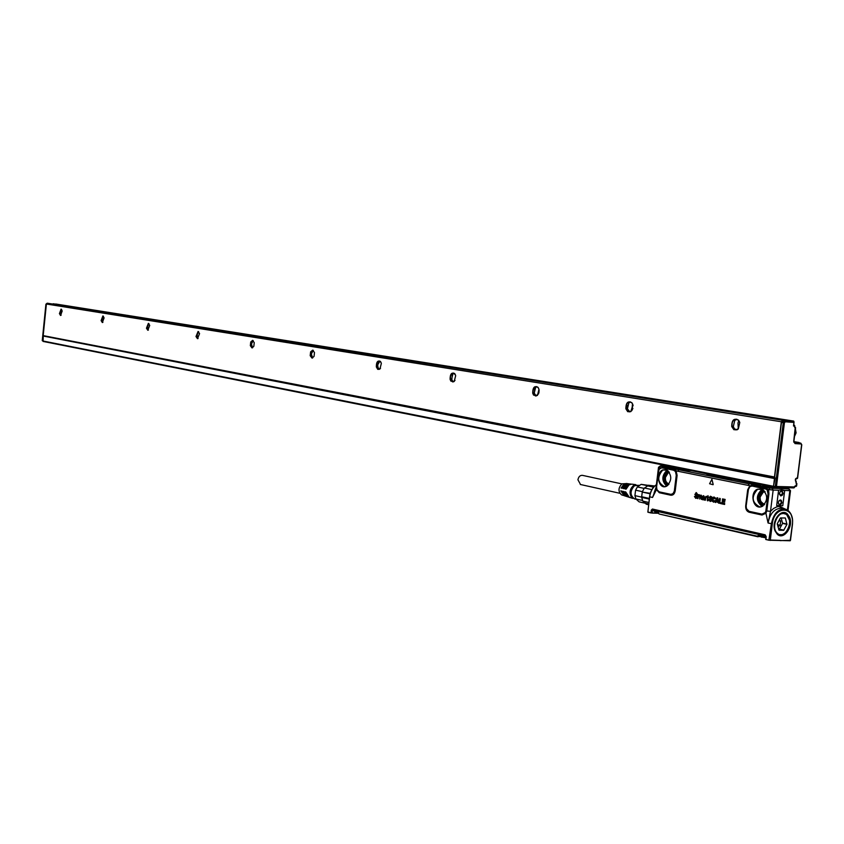 <?xml version="1.0" encoding="UTF-8"?>
<svg xmlns="http://www.w3.org/2000/svg" width="844" height="844" viewBox="0 0 844 844"><rect width="100%" height="100%" fill="white"/><g stroke="black" fill="none" stroke-linecap="round" stroke-linejoin="round"><path stroke-width="1.27" d="M647.875 511.707L649.68 496.821L652.539 497.454L656.337 488.022M651.979 513.078L658.225 513.268M650.84 512.92L648.255 512.329M785.258 509.101L779.687 506.453L779.782 505.683L776.67 505.567L778.59 490.195L773.157 490.09L770.498 511.358L766.795 510.936L765.93 513.257L768.082 523.016C769.897 513.838 774.096 508.911 780.679 508.246L784.604 508.974M685.834 469.549L676.266 469.275L679.019 469.813L677.806 471.226L676.128 470.889L675.443 471.501L673.607 470.213L674.061 469.654L676.128 470.889L677.11 475.383L675.232 490.754C674.609 493.919 673.122 495.396 670.78 495.217L659.28 492.717L656.421 489.636L652.539 497.454L655.366 490.069M713.043 484.72L709.582 483.749L711.882 479.286L713.191 484.488L711.925 479.286M725.038 500.302L725.133 499.426L722.517 498.909L725.133 499.648L724.933 500.292L723.065 499.891L722.918 500.956L724.648 501.357L724.701 502.043L722.833 501.832L722.643 503.151L724.701 503.805L724.49 504.438L721.926 503.889L722.58 498.909M724.658 502.222L724.753 501.347L722.939 500.988L723.044 499.912M722.643 503.151L722.802 501.853M722.759 503.151L724.69 503.594L724.595 504.459M719.668 498.319L719.7 502.518L721.42 502.918L721.325 503.752L718.866 503.045L719.637 498.319M719.7 498.319L720.291 498.646L719.816 502.518L721.525 502.908L721.43 503.773M717.79 498.023L718.708 502.918L716.187 501.494L715.638 502.528L715.047 502.148L716.936 497.833L717.685 497.876L718.55 503.151M716.166 501.505L715.744 502.549M717.189 497.738L717.906 498.023M715.163 501.051L713.623 502.18L712.389 501.22L712.853 497.464L714.182 497.053L715.448 498.604L713.328 498.15L713.001 500.766L715.279 501.062L713.655 502.18M715.206 497.823L713.792 497.01M715.322 497.812L714.889 498.878M714.056 497.897L713.032 499.384L713.75 501.315M714.784 500.503L715.279 501.062M710.015 497.812L711.756 499.405L711.524 500.977L710.152 501.441L708.844 499.616L710.817 500.503L709.234 497.411L710.732 496.314L711.925 498.108L710.627 497.137L710.015 497.812L710.627 497.137M710.659 498.287L710.131 497.812M710.764 498.276L711.914 500.228L710.321 501.473M709.097 499.416L710.479 500.619M710.31 496.272L711.83 496.937L712.083 497.918L711.323 498.013M708.359 497.274L708 495.681L708.084 500.745L707.314 500.608L707.43 496.61M707.631 496.662L707.958 495.681M707.894 500.893L708.074 497.221M705.721 497.728L706.882 496.778L706.534 496.356L705.721 497.728L705.236 500.228L705.953 496.472M705.837 497.738L705.352 500.249M702.999 497.538L703.98 497.549M703.611 496.188L702.345 496.61L703.696 495.723L704.645 497.232L704.36 500.102M704.381 499.353L704.761 497.243L703.337 495.692M702.957 499.838L703.97 499.532M699.296 494.784L700.066 495.565L701.164 495.143L701.955 496.377L701.375 499.395L700.942 495.692L699.697 499.026L699.571 495.618L698.515 495.597L697.703 498.604L698.252 494.573M699.191 495.322L698.21 496.588M697.935 498.646L698.326 496.599M698.41 495.006L699.191 494.753M699.402 494.774L700.14 495.491M696.332 493.075L695.319 494.067L696.87 495.555L697.418 497.053L696.901 498.139L695.678 498.308L694.443 496.441L695.794 497.886L696.933 497L694.876 494.468L696.374 492.643L697.513 494.331L696.226 493.054L695.203 494.056L697.302 497.042L695.931 498.35M694.928 496.483L696.184 497.907M695.994 492.611L697.471 494.521M657.033 513.047L652.212 512.899L652.285 510.008L652.064 513.078M648.245 512.086L650.798 512.677L651.547 510.367L651.199 512.983M790.227 540.761L768.895 540.223L765.73 539.316L766.215 536.7L765.149 534.811L652.412 509.037L651.135 510.282M768.895 540.223L765.73 539.464L766.025 536.647L765.149 534.811M766.215 536.7L765.909 539.527M780.679 508.246L779.687 506.453L776.934 506.801L773.547 508.468L770.498 511.358L768.082 523.016L772.302 523.86L770.277 540.424M749.092 511.327L749.187 512.255L762.026 515.04L765.93 513.257L765.181 512.624L761.932 514.112L749.092 511.327L746.423 508.605L746.17 505.967L746.423 508.605M745.695 505.83L747.678 489.784L745.695 505.83C745.526 509.227 746.697 511.369 749.187 512.255M747.678 489.784L749.852 485.743L749.978 486.545L752.226 486.038L752.69 485.448L751.149 485.469L752.268 484.509L761.267 484.667L749.261 483.876L748.027 485.363L765.392 488.275L767.175 490.037L768.072 493.983L768.916 494.099L766.795 510.936L766.035 510.704L765.181 512.624M748.164 489.921L749.978 486.545M675.443 471.501L676.266 475.246L674.314 491.102L673.079 493.529L671.033 494.384L659.175 491.841L656.938 489.668L656.6 486.809L658.436 471.606L659.396 469.074L662.529 467.344L673.734 469.591L674.683 468.969L684.073 469.222L676.35 469.296L674.715 470.741M656.4 487.041L656.79 489.267M706.66 496.346L705.837 496.462M704.392 499.637L702.482 499.669L702.018 498.487L704.255 497.137L703.537 496.177L702.693 496.894M700.942 495.122L701.839 496.377L701.48 499.416M700.942 495.692L699.708 499.026M780.257 540.635L790.343 540.276M765.772 535.771L652.285 510.008M790.195 540.782L792.347 524.314M765.972 536.584L765.73 539.464M780.763 488.497L772.165 488.307L773.157 490.09L768.673 489.552L768.916 494.099M768.072 493.983L765.835 511.211M752.226 486.038L766.363 489.214M762.86 489.552L757.448 489.193L761.879 489.045C768.177 494.689 768.24 500.503 762.069 506.474L761.119 506.811C752.964 509.428 749.451 492.453 757.427 489.182C749.493 492.463 753.006 509.407 761.14 506.801L762.417 506.294M752.732 482.884L761.879 484.709M759.104 484.15L749.261 483.876L679.019 469.813L691.637 470.699M688.746 470.129L685.919 469.559M673.607 470.213L662.076 467.892M666.623 486.218L665.642 486.587C658.415 488.908 655.503 473.094 662.551 469.96L666.465 469.77C672.109 474.993 672.162 480.479 666.623 486.218L664.513 486.682C657.487 482.61 656.906 477.05 662.751 470.024L666.264 469.697M660.04 468.409L659.955 467.66L658.52 467.207M656.558 487.262L658.278 471.532L659.396 469.074M716.514 500.671L717.505 500.882L717.221 499.026L716.514 500.671L717.505 500.882M703.157 499.363L702.683 498.097L704.086 498.055L703.157 499.363L702.788 498.118L704.086 498.034M784.625 490.913L781.692 489.657M776.67 505.567L782.768 505.778L784.688 490.459L790.501 490.67L788.866 488.887M649.321 498.424L641.693 496.726L642.252 492.073L650.123 493.803M643.149 501.199L645.576 503.246L648.656 503.942M652.539 510.377L654.775 510.082M782.768 505.778L779.782 505.683M768.103 492.875L766.141 510.23L766.89 510.346M767.702 490.986L768.546 490.543L767.924 489.404L767.175 490.037M765.107 488.623L765.571 488.032L768.673 489.552L769.918 488.054L772.165 488.307M752.69 485.448L754.009 484.867L752.183 484.488L751.012 486.049M752.785 482.895L753.397 483.011M751.36 482.61L753.027 483.158M732.254 478.801L743.205 480.985M691.848 470.741L750.991 482.916M697.882 471.944L707.451 473.853M660.905 467.966L662.371 467.565L673.892 469.886L674.683 470.678M674.641 470.614L676.266 469.275L660.504 466.131L659.175 468.452L662.529 467.344M656.59 486.872L658.647 470.614M717.263 499.184L716.63 500.682M667.214 466.12L660.145 465.962M761.963 484.72L762.681 485.015M653.572 487.167L647.675 485.901L644.531 488.011M642.252 492.073L650.26 493.318M641.693 496.726L641.704 497.401L649.247 499.078M641.704 497.401L642.811 501.125L648.836 502.475M645.576 503.246L646.135 504.153L648.572 504.701L646.979 504.364M765.909 536.098L654.385 510.747L765.867 535.982M781.871 488.56L788.834 489.014L789.826 490.786L787.42 510.019M779.339 488.402L776.744 488.138L780.795 488.497L781.713 489.773L784.688 490.459M778.59 490.195L781.713 489.773M779.455 493.265C781.09 489.942 782.293 489.995 783.074 493.413L782.367 495.175L780.805 495.945L779.455 493.265M781.913 502.655C780.289 505.978 779.086 505.925 778.295 502.518L779.001 500.756L780.299 499.964L781.301 500.355L781.913 502.655M684.241 469.232L667.266 466.11L660.388 465.93L658.51 467.312L656.104 487.178L654.089 492.843L655.355 490.1M763.324 485.015L754.009 484.867L769.918 488.054M647.675 485.901L648.424 485.237L654.206 486.471M654.68 485.996L648.424 485.237M642.4 491.588L644.394 487.98L651.874 489.604M641.693 497.137L634.92 495.628L635.574 490.174L642.379 491.662M645.607 503.298L639.056 501.821L635.912 498.973L642.484 500.45M658.183 512.593L653.657 510.947M779.455 494.204L780.51 495.565L782.62 493.35L781.544 491.008L779.94 491.83M778.305 503.446L779.339 504.807L781.47 502.591L780.405 500.26L778.79 501.072M776.913 488.085L762.659 485.237M781.797 488.507L776.026 487.199M648.276 485.363L641.166 484.351L647.812 485.775M634.92 495.628L635.912 498.973M641.166 484.351L637.368 486.935L635.574 490.174M637.368 486.935L644.088 488.391M639.056 501.821L639.794 502.001M766.067 536.668L758.65 535.233L762.976 536.689M657.972 512.108L658.668 513.12M757.416 536.214L659.069 513.985L757.659 536.731L758.556 536.172L757.416 536.214L757.901 536.752M759.02 535.782L757.638 536.045M758.25 536.636L758.893 535.75L765.919 537.122L763.008 536.7L763.24 534.906M655.514 511.981L656.769 512.266M760.623 536.151L762.037 536.478M765.856 537.67L759.79 536.246M658.236 512.593L654.86 512.139M765.075 491.788L763.25 492.147L760.138 497.032C760.001 501.136 761.478 503.53 764.569 504.216L764.569 504.216M669.419 472.45L668.195 472.798L665.41 477.44C665.241 481.069 666.433 483.296 668.986 484.129M639.435 485.374L634.519 485.68C629.93 490.923 629.93 495.333 634.53 498.909L634.92 499.004M761.109 536.942L765.846 537.818M656.115 512.762L658.531 513.31M639.478 485.342L634.414 485.3C630.457 488.971 629.708 493.118 632.156 497.76L636.313 499.395M635.637 484.72L633.527 485.469C629.793 488.919 629.086 492.833 631.396 497.211L632.683 498.34M626.87 483.57L621.923 483.844C618.167 487.927 618.04 491.598 621.532 494.848L622.155 495.048M626.406 483.475L623.843 484.108L621.121 488.011L622.039 488.222L624.803 484.245L628.601 483.749L625.963 484.414L623.136 488.486L624.054 488.697L626.934 484.54L630.806 484.023L628.084 484.709L625.161 488.95L626.09 489.161L629.054 484.846L631.818 484.15L635.827 484.656M627.968 483.728L627.398 483.601M630.173 484.002L629.603 483.876M621.711 491.166L620.783 490.828L624.244 495.692M621.701 491.039L625.045 495.966M627.176 496.641L623.716 491.514L622.798 491.292L625.541 496.124L626.364 496.367M629.308 497.327L625.742 491.989L624.824 491.767L627.651 496.799L628.485 497.042M622.693 486.629L622.007 488.043L621.121 488.011M624.106 488.518L623.136 488.486M626.132 488.992L625.161 488.95M779.656 534.568L779.033 534.547M778.885 534.526L777.862 534.294M782.451 513.004L783.475 513.215M781.417 534.706L779.075 534.59L775.836 532.1M779.761 514.112L784.108 513.321M787.03 530.844L785.078 533.081L782.24 534.653L779.371 534.653L777.24 533.45C770.561 528.154 776.934 510.726 784.54 513.426L786.766 514.682L789.372 519.988M786.819 514.84C794.457 521.17 784.688 540.508 777.429 533.345C769.686 527.015 779.603 507.55 786.819 514.84M785.236 517.973L780.352 517.984L777.271 523.797L779.012 530.201L783.686 530.306L779.297 529.325L782.557 523.396L781.175 517.857M785.268 517.973L784.572 517.952M783.686 530.306L786.956 524.367L785.395 518.132M778.653 529.304L779.297 529.325M778.01 526.941L780.13 525.221L780.637 521.138L779.413 519.756M580.545 484.53L577.929 479.772C578.615 476.607 580.155 475.14 582.539 475.372L621.849 483.897M799.774 442.963L793.993 442.193M794.162 442.509L800.703 443.121L801.6 444.799L797.422 478.105L795.333 479.561L796.166 481.555M47.169 303.334L45.903 304.294L42.242 340.67L42.822 340.786L43.318 335.986M53.098 303.787L791.64 421.262M793.93 421.8L793.698 421.093L55.725 303.998M790.469 487.79L792.157 487.864M795.449 480.025L795.565 479.255M773.906 486.788L775.836 487.157L773.547 485.996L773.906 486.788L775.657 487.125M773.547 485.996L781.47 422.411L783 420.628L790.058 421.145M781.47 422.411L783.274 422.707L775.33 486.355L776.469 486.492L784.414 422.833L785.31 421.789L793.94 422.411L793.497 425.988L794.637 425.714M796.177 482.694L796.462 486.038M796.187 483.074L796.768 483.591M794.489 426.642L794.341 425.228M794.415 486.882L795.407 485.764L796.462 485.806L796.029 486.482L794.848 486.418M796.894 483.675L796.514 483.127M795.924 481.091L795.997 482.694L796.282 481.787M794.51 436.401L796.092 432.877L795.428 429.058M793.497 425.988L793.603 425.176M738.268 428.815L737.983 423.013L738.827 420.618M632.198 410.068L632.652 404.054M632.05 409.14L632.356 404.941M538.873 392.956L539.094 390.086M538.894 392.893L539.105 390.16M376.329 366.908L377.753 369.366L379.895 369.071L381.351 363.437L380.496 361.475C377.722 360.135 376.329 361.949 376.329 366.908M381.045 362.403L379.367 361C377.3 361.485 376.392 363.437 376.656 366.834L378.703 369.387L380.56 368.279M455.686 375.675L454.789 373.681C451.667 372.088 450.105 373.966 450.095 379.304L450.844 381.108L454.177 381.53L455.686 375.675M455.475 374.926L453.428 373.069C451.129 373.575 450.126 375.622 450.443 379.22L451.15 380.929L452.743 381.931L455.032 380.433M538.978 389.379L538.05 387.364C534.516 385.465 532.733 387.407 532.712 393.167L533.556 395.097L537.438 395.456L538.978 389.379M538.915 389.147L538.134 387.596L536.404 386.594C533.819 387.122 532.712 389.284 533.081 393.082L533.883 394.908L535.687 395.994L538.546 393.863M632.937 404.846L631.956 402.788C627.925 400.583 625.9 402.599 625.868 408.812L627.704 411.672L630.784 411.65L632.937 404.846M633.106 405.774L632.082 403.084L629.983 401.849C627.071 402.388 625.837 404.677 626.269 408.728L627.187 410.669L629.255 411.851L631.512 410.933L632.905 408.433M739.777 422.433L738.648 420.217C734.037 417.822 731.737 419.943 731.737 426.589L733.89 429.702L737.171 429.775L738.289 428.942L739.777 422.433M739.777 422.57L738.711 420.47L736.337 419.194C733.035 419.753 731.642 422.179 732.17 426.494L733.225 428.594L735.599 429.881L738.363 428.71L739.777 422.57M310.191 355.693L312.016 358.099L314.052 356.379L314.485 352.539L312.66 350.144L310.624 351.864L310.191 355.693M313.282 350.344L311.352 353.91L312.628 357.993M250.33 345.65L251.976 347.918L253.833 346.272L254.234 342.611L252.588 340.354L250.742 341.999L250.33 345.65M253.189 340.575L251.47 343.962L252.567 347.802M195.998 336.534L197.485 338.687L199.564 333.612L198.076 331.46L195.998 336.534M198.656 331.703L197.116 334.92L198.066 338.549M146.455 328.221L147.805 330.268L149.726 325.404L148.375 323.357L146.455 328.221M148.934 323.611L147.552 326.681L148.375 330.109M101.111 320.604L102.335 322.556L104.107 317.893L102.884 315.941L101.111 320.604M103.432 316.215L102.177 319.137L102.884 322.387M59.428 313.609L60.557 315.477L62.203 310.982L61.084 309.126L59.428 313.609M61.612 309.41L60.473 312.206L61.095 315.287M379.916 361.148L377.637 364.935L377.722 366.918L379.23 369.334M453.988 373.206L452.964 373.776L451.529 379.304L453.291 381.889M536.974 386.721L535.655 387.428L534.199 393.167L536.246 395.963M630.563 401.966L628.875 402.862L627.419 408.812L629.824 411.83M736.928 419.289L734.755 420.428L733.341 426.579L734.206 428.425L736.2 429.86M311.858 357.118L311.404 353.91L312.364 351.083M251.997 347.158L251.533 343.962L252.525 341.113M197.654 338.085L197.19 334.92L198.182 332.082M148.09 329.782L147.626 326.691L148.607 323.885M102.715 322.176L102.261 319.148L103.221 316.384M61 315.171L60.557 312.217L61.496 309.505M627.503 405.247L627.292 408.127M534.685 388.778L534.305 393.568M452.257 374.641L451.804 380.19M378.587 362.192L377.69 364.924L378.101 368.079M776.744 487.199L773.864 487.093L773.505 486.302L775.109 477.799M774.476 478.548L43.624 336.112M782.61 420.28L47.306 303.207L789.551 420.787L782.61 420.28L781.344 421.768L774.454 476.987L43.192 335.617L46.399 304.019L781.344 421.768M47.306 303.207L46.399 304.019M43.487 336.081L774.57 477.725L43.192 335.617M774.592 477.609L774.454 476.987M43.255 336.513L43.107 341.43L773.832 487.083L43.107 341.43M650.302 493.761L649.753 496.272M649.69 496.747L649.68 496.821C650.471 491.44 652.718 487.421 656.4 484.741M792.189 518.374C791.239 513.374 788.971 510.303 785.405 509.143C778.274 508.563 773.61 513.426 771.395 523.744L768.895 539.96M677.806 471.226L748.027 485.363M653.678 510.525L651.547 510.367L652.412 509.037M765.297 535.381L652.56 509.576M762.026 515.04L761.932 514.112M677.11 475.383L676.266 475.246M674.388 490.617L675.232 490.754M670.78 495.217L670.674 494.331M659.175 491.841L659.28 492.717M792.337 524.398C795.196 505.872 774.212 505.102 772.302 523.86M780.331 540.382L770.466 540.023M775.087 530.971L777.25 534.22C783.58 540.624 793.74 526.667 789.604 517.33L787.463 514.07C781.196 507.56 770.878 521.571 775.087 530.971M659.122 468.557L658.974 469.76M653.931 509.976L652.254 509.924M775.193 530.813L777.208 533.788C783.295 539.949 793.075 526.519 789.098 517.53L785.806 513.521L782.989 512.93L780.531 513.648C775.077 517.678 773.283 523.354 775.13 530.665M706.913 474.37L731.664 479.308M656.6 486.809L658.278 471.532M667.224 470.15L662.582 469.981C655.545 473.104 658.457 488.887 665.663 486.577L664.945 486.682M656.938 489.668L656.432 486.724M781.797 489.784L781.09 489.699M777.429 533.978C785.12 540.74 794.753 520.853 786.946 514.418L781.934 513.099M776.744 488.138L762.501 485.289M752.88 485.764L765.571 488.032M761.636 488.961L757.627 489.246C751.086 496.662 751.793 502.56 759.737 506.938L761.172 506.79M680.38 468.821L682.785 469.127M680.222 468.874L667.541 466.342M783.053 512.941L786.819 514.418C793.761 520.041 786.798 538.166 778.959 534.832L778.126 534.463M778.379 534.6L778.959 534.832M762.491 489.33L761.784 489.615C755.834 495.428 755.918 501.051 762.037 506.484M667.298 470.203L666.834 470.403C661.591 475.71 661.548 480.974 666.707 486.176M757.659 535.94L758.65 535.233M784.424 513.395L783.411 512.952M778.717 534.748L779.824 534.769M763.493 490.016L762.501 490.364C756.962 495.934 757.152 501.104 763.081 505.883M668.142 470.857L667.52 471.121C662.667 476.121 662.688 480.953 667.593 485.595M764.537 491.06L762.797 491.472C757.859 496.926 758.313 501.41 764.179 504.912M668.976 471.785L667.783 472.165C663.458 476.966 663.701 481.164 668.49 484.751M758.556 536.541L759.853 536.531L758.492 536.573M764.959 491.619L763.092 491.999C758.492 497.243 758.999 501.368 764.632 504.385M669.324 472.292L668.058 472.651C664.038 477.219 664.312 481.091 668.881 484.277M786.998 524.05L782.588 523.09M786.956 524.367L782.557 523.396M783.897 530.159L779.497 529.177M780.573 520.875L779.001 520.526M780.637 521.138L778.885 520.759M780.13 525.221L777.377 524.62M779.993 525.485L777.461 524.926M799.12 442.509L793.898 441.623L799.152 442.52M46.399 304.051L46.673 303.481M42.242 340.67L46.03 304.072M790.395 420.85L53.214 303.766M794.373 487.188L793.729 487.927L775.91 487.157M782.599 420.829L784.392 421.114L783.496 422.158L784.414 422.833L781.702 421.873M793.993 421.884L784.804 420.913L785.31 421.789L784.804 420.913L783 420.628M794.32 487.695L775.858 487.157L776.469 486.492L794.404 486.956M794.531 486.482L795.407 485.764M795.101 427.138L794.531 427.053L795.175 427.982L794.478 426.684M793.75 441.127L795.175 427.982M793.919 441.18L795.037 443.606L793.74 441.18M794.415 442.71L793.729 441.961M795.037 443.606L801.167 443.986M794.394 442.699L798.867 442.805M796.694 483.96L795.997 482.694M800.671 443.111L801.536 444.292M797.432 478.031L796.019 478.727M795.523 478.886L796.578 478.073M796.303 481.639L795.491 480.985L796.092 481.924M793.444 421.546L794.088 422.084M793.972 422.38L793.75 425.334M773.505 486.302L42.812 340.965M647.897 512.224L649.521 496.778C650.323 491.335 652.623 487.294 656.41 484.646M748.596 488.317L746.159 505.957M790.48 540.318L792.474 524.388M792.474 524.356C793.075 516.317 790.722 511.253 785.405 509.143M790.49 490.786L788.022 510.441M775.193 530.792L775.974 532.332M775.151 530.676C773.347 523.354 775.14 517.678 780.531 513.648M760.518 488.729L761.879 489.045M761.14 506.801L760.338 506.927M658.404 471.574L659.143 469.454M665.357 469.507L666.465 469.77M783.897 512.994L782.483 512.994M639.288 501.895L645.618 503.319M658.531 513.131L659.069 513.985L757.659 536.731M634.53 498.909L636.207 499.289M761.837 537.195L760.792 536.837M656.695 512.962L655.683 512.624M634.403 485.015L635.353 484.815M631.396 497.211L632.156 497.76M621.532 494.848L623.442 495.46M624.402 495.766L625.541 496.124M626.501 496.43L627.651 496.799M628.611 497.105L632.8 498.435M619.812 493.286L580.282 484.467M794.774 425.798L794.299 425.207M794.753 425.935L794.637 427.106M795.586 427.866L793.919 441.159M796.884 483.823L796.609 485.944M796.599 486.028L794.784 486.429L794.436 487.558M795.597 427.739L795.122 427.148M797.601 478.084L801.779 444.799L800.787 443.132M797.38 478.537L795.945 478.727L795.407 480.299"/></g></svg>
